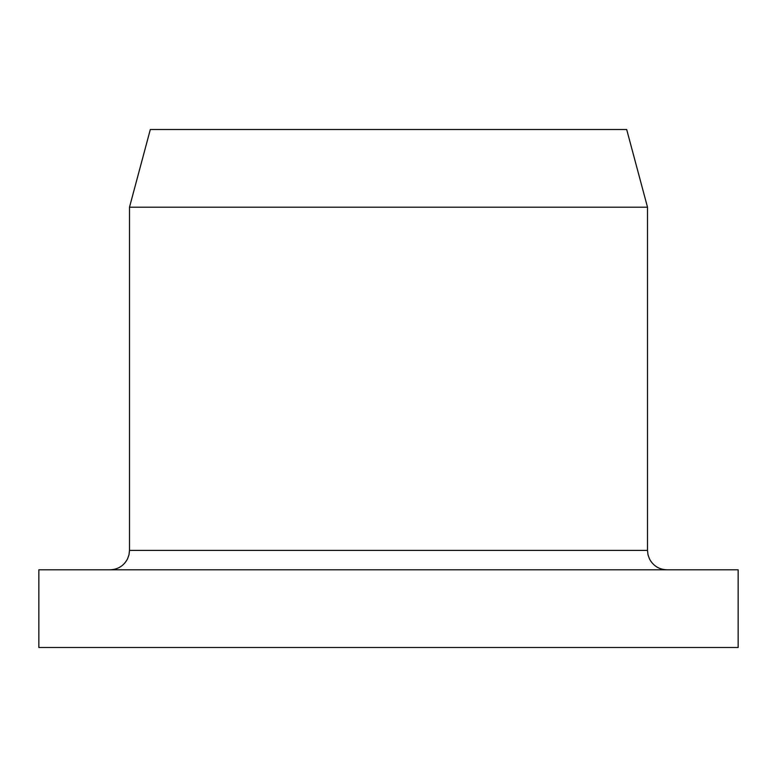 <?xml version="1.0" encoding="UTF-8"?>
<svg xmlns="http://www.w3.org/2000/svg" width="777" height="777" viewBox="0 0 777 777"><rect width="100%" height="100%" fill="white"/><g stroke="black" fill="none" stroke-linecap="round" stroke-linejoin="round"><path stroke-width="1.17" d="M38.85 647.503L738.15 647.503L738.15 569.803L38.85 569.803L38.85 647.503M129.497 207.197L647.503 207.197L626.68 129.497L150.32 129.497L129.497 207.197L129.497 550.378L647.503 550.378L647.503 207.197M647.503 550.378L647.999 554.759L649.485 558.925C653.224 565.86 659.042 569.492 666.928 569.803M129.497 550.378L129.001 554.759L127.515 558.925C123.776 565.86 117.958 569.492 110.072 569.803"/></g></svg>
